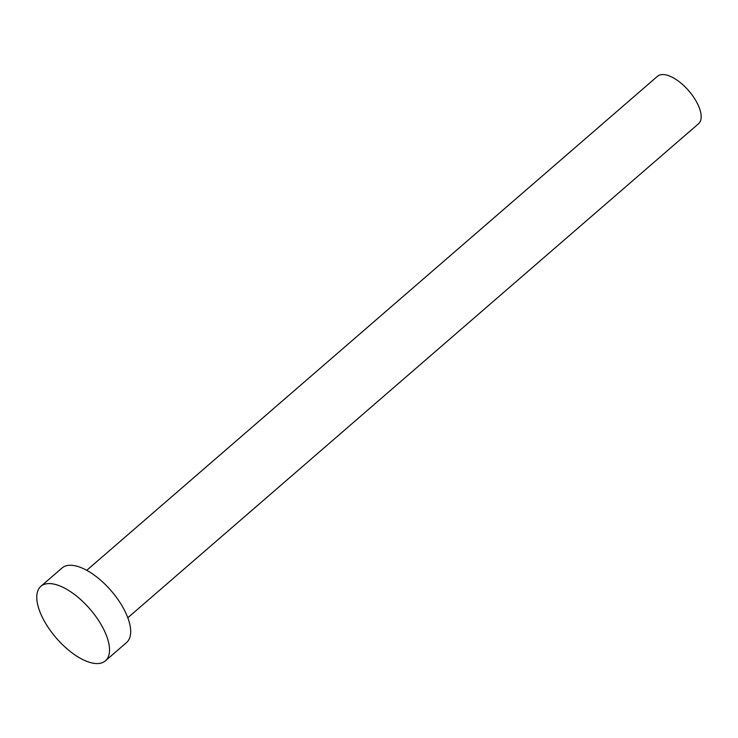 <?xml version="1.0" encoding="UTF-8"?>
<svg xmlns="http://www.w3.org/2000/svg" width="738" height="738" viewBox="0 0 738 738"><rect width="100%" height="100%" fill="white"/><g stroke="black" fill="none" stroke-linecap="round" stroke-linejoin="round"><path stroke-width="1.11" d="M86.752 570.308L657.503 76.282A31.374 14.142 49.1 0 1 696.451 101.724A31.374 14.142 49.1 0 1 698.563 123.716L127.812 617.752M40.885 586.304L62.057 567.974A49.298 22.223 49.1 0 1 123.255 607.955A49.298 22.223 49.1 0 1 126.576 642.521L105.405 660.851A49.298 22.223 49.1 0 1 44.206 620.87A49.298 22.223 49.1 0 1 40.885 586.304A49.298 22.223 49.1 0 1 102.084 626.285A49.298 22.223 49.1 0 1 105.405 660.851"/></g></svg>
